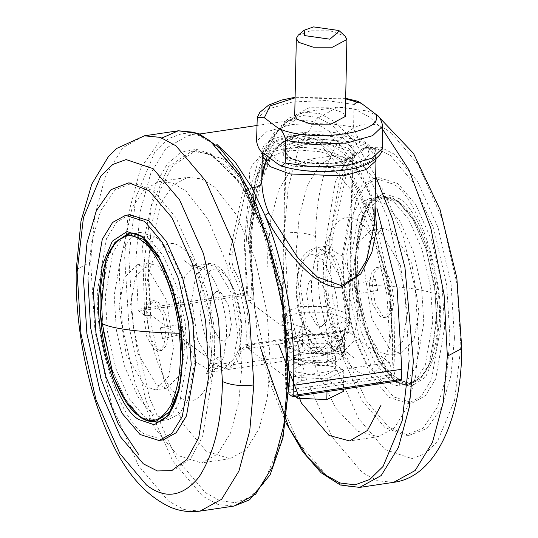 <?xml version="1.0" encoding="UTF-8"?>
<svg xmlns="http://www.w3.org/2000/svg" width="538" height="538" viewBox="0 0 538 538"><rect width="100%" height="100%" fill="white"/><g stroke="black" fill="none" stroke-linecap="round" stroke-linejoin="round"><path stroke-width="0.4" stroke-dasharray="2.69 2.02" d="M432.767 321.798L425.262 365.174L416.567 379.344L405.733 385.295L389.828 380.272L374.845 362.599L361.341 332.195L352.827 294.992L350.635 259.908L358.147 216.532L366.835 202.369L377.669 196.41L393.574 201.441L408.564 219.107L422.068 249.511L430.575 286.714L432.767 321.798M364.508 270.358L369.478 241.636L382.41 228.307L392.942 231.643L411.812 263.479L418.9 311.347L413.924 340.077L400.998 353.399L390.46 350.07L371.597 318.234L364.508 270.358M375.389 279.296L377.663 290.453L375.389 279.296L354.132 284.555L342.303 256.155L325.732 246.377L316.351 256.088C323.52 254.864 328.382 251.434 330.944 245.805L332.188 243.707L326.734 246.169L315.322 247.863L324.273 250.695L340.312 277.756L346.337 318.449L342.107 342.867L331.119 354.192L322.161 351.361L306.129 324.3L300.103 283.613L304.326 259.195L315.322 247.863C297.991 253.943 298.583 267.453 296.499 285.53C294.299 320.756 315.86 360.178 331.119 354.192L342.531 352.498L348.409 353.237M328.281 253.243L330.944 245.805L328.281 253.243C325.981 258.153 321.247 261.206 314.091 262.409L311.515 281.912C310.191 304.797 320.661 339.397 331.489 347.878L347.501 352.464M316.351 256.088L314.091 262.409M377.663 290.453L356.062 294.037L354.132 284.555M407.488 313.042L402.511 341.771L389.579 355.093L379.048 351.765L360.178 319.928L353.089 272.06L358.066 243.331L370.998 230.008L381.529 233.337L400.4 265.173L407.488 313.042M369.411 284.353L372.242 303.506L379.794 316.236L384.004 317.568L389.176 312.242L391.166 300.749L388.328 281.596L380.783 268.865L376.573 267.534L371.402 272.86L369.411 284.353M409.156 360.642L404.865 292.094L388.241 219.41L361.859 160.015L332.585 125.502L317.924 117.412L302.793 115.509L288.086 120.889L274.784 133.915L255.678 179.672L248.697 239.726M390.117 346.297L386.849 294.017L374.166 238.576L354.044 193.276L331.717 166.948L308.018 159.456L291.872 168.327L278.926 189.437L270.782 219.665L267.729 254.071L267.742 267.009M337.911 317.252C339.283 295.961 328.577 263.089 318.442 257.467C308.388 247.877 296.66 263.849 297.111 286.505C295.739 307.79 306.445 340.668 316.579 346.29C326.633 355.88 338.362 339.908 337.911 317.252M328.388 310.076L325.551 290.923L318.005 278.193L313.795 276.862L308.624 282.188L306.633 293.681L309.464 312.827L317.016 325.564L321.226 326.896L326.398 321.569L328.388 310.076M418.651 342.054L415.565 376.701L407.34 406.984L394.341 427.966L378.241 436.688L357.602 431.227L335.645 408.026L315.295 366.479L301.441 314.071L296.283 262.773L296.27 249.834L299.316 215.429L307.46 185.2L320.413 164.09L336.553 155.213L360.252 162.711L382.579 189.04L402.7 234.339L415.383 289.774L418.651 342.054M391.456 321.563C392.209 359.33 372.659 385.948 355.907 369.962C339.021 360.595 321.179 305.799 323.466 270.325C322.713 232.557 342.262 205.94 359.007 221.925C375.901 231.293 393.742 286.082 391.456 321.563M454.455 338.093L450.999 375.322L441.685 407.421L427.011 428.504L409.122 435.343L388.88 427.401L365.995 400.413L345.376 353.984L332.376 297.171L329.027 243.593L339.27 180.506L351.2 158.589L366.358 147.547L380.642 147.224L394.596 154.298L417.481 181.279L438.107 227.702L451.106 284.515L454.455 338.093M450.01 338.503L446.56 375.544L437.293 407.488L422.686 428.47L404.885 435.269L384.744 427.367L361.966 400.507L341.442 354.3L328.51 297.756L325.174 244.434L335.369 181.649L347.239 159.833L362.33 148.844L376.546 148.528L390.44 155.569L413.211 182.422L433.736 228.63L446.675 285.174L450.01 338.503M342.565 253.997L351.516 202.288L361.879 185.402L374.791 178.3L393.749 184.299C418.073 197.782 443.769 276.7 440.467 327.783L431.516 379.485L421.153 396.365L408.241 403.466L389.283 397.468L371.422 376.405L355.322 340.164L345.174 295.819L342.565 253.997M444.684 327.144L435.733 378.853L425.37 395.739L412.458 402.841L393.5 396.842L375.638 375.78L359.539 339.539L349.391 295.194L346.781 253.364L355.732 201.663L366.096 184.776L379.008 177.674L397.965 183.666L415.827 204.729L431.927 240.97L442.068 285.322L444.684 327.144M347.575 352.531L348.705 353.405M348.752 353.802L353.681 357.514M348.476 353.278L335.678 351.038L342.43 352.511L353.432 341.395L357.75 316.781L356.062 294.037M331.489 347.878L335.678 351.038M382.02 150.048L374.952 149.678L360.601 138.865C357.34 137.392 354.999 133.424 353.587 126.961L325.604 123.034L292.208 124.473L266.626 131.797L256.565 141.373M374.952 149.678C385.511 168.165 311.838 179.114 277.931 164.09M263.58 153.276C253.021 134.789 326.694 123.848 360.601 138.865M350.937 146.773C344.885 140.936 319.168 137.264 304.172 140.102C286.028 143.666 280.5 149.026 287.588 156.181C293.64 162.019 319.364 165.691 334.36 162.853C352.504 159.288 358.026 153.929 350.937 146.773M345.665 98.878L295.093 97.815M294.723 115.421L309.128 107.748L328.462 107.755L342.841 112.556L345.295 116.477M257.036 118.871L267.104 109.295L292.679 101.971L326.075 100.532L354.058 104.459L353.587 126.961M302.141 359.922L285.591 368.046L298.153 377.515L327.265 378.853L343.809 370.729L331.247 361.26L302.141 359.922L301.704 380.648L285.16 388.772L295.18 396.324M331.247 361.26L330.816 381.987L301.704 380.648M285.591 368.046L285.16 388.772M298.153 377.515L297.77 395.941M327.265 378.853L326.996 391.597M343.809 370.729L343.426 389.156M343.379 391.456L330.816 381.987M333.244 366.634L305.866 362.733L294.165 368.96L296.162 372.141L323.54 376.049L335.241 369.821L333.244 366.634M302.41 346.896L331.522 348.234L344.085 357.703L327.534 365.827L298.429 364.488L285.866 355.019L302.41 346.896L302.941 321.764C301.179 329.411 298.321 335.329 294.36 339.512C290.507 339.122 287.85 335.914 286.391 329.888L288.509 339.491L292.383 348.294C295.402 348.241 297.595 345.261 298.953 339.35C301.643 346.344 306.411 351.126 313.257 353.701C320.164 351.711 325.1 347.373 328.059 340.695L335.51 350.507L344.038 334.448L344.609 332.571C343.251 338.476 341.058 341.462 338.046 341.509C335.113 336.963 333.116 330.83 332.047 323.103L331.522 348.234M333.513 353.607L306.135 349.7L294.434 355.927L296.431 359.115L323.809 363.022L335.51 356.788L333.513 353.607M344.609 332.571L344.085 357.703M328.059 340.695L327.534 365.827M298.953 339.35L298.429 364.488M286.391 329.888L285.866 355.019M332.047 323.103C329.068 329.828 324.111 334.165 317.171 336.109C310.359 333.486 305.618 328.705 302.941 321.764M285.833 321.731L304.703 328.032L330.07 328.039L348.792 319.135L348.98 317.971L345.752 312.827L326.882 306.526L301.515 306.519L288.126 310.345L282.605 316.586L282.746 317.75L285.833 321.731M298.24 35.165L310.742 30.774L330.07 30.774L345.147 36.147M187.365 358.261L185.173 323.177L176.659 285.974L163.155 255.57L148.172 237.904L132.267 232.873L121.433 238.832L112.738 252.994L105.233 296.371L107.425 331.455L115.932 368.658L129.436 399.061L144.426 416.728L160.331 421.758L171.165 415.807L179.853 401.637L187.365 358.261M119.1 306.821L126.188 354.697L145.058 386.533L155.59 389.862L168.522 376.539L173.492 347.81L166.403 299.935L147.54 268.099L137.002 264.77L124.076 278.099L119.1 306.821M207.238 371.946L209.719 364.925L207.056 372.363C209.618 366.734 214.48 363.311 221.649 362.087L212.275 371.792L195.697 362.013L183.868 333.614L162.611 338.873L160.337 327.716L181.938 324.132L180.25 301.414L184.568 276.788L195.563 265.658L202.322 267.13L189.524 264.898M183.868 333.614L181.938 324.132M209.719 364.925C212.019 360.016 216.753 356.963 223.909 355.759L221.649 362.087M184.911 346.116L177.822 298.24L158.952 266.404L148.421 263.075L135.489 276.397L130.512 305.127L137.6 353.002L156.471 384.838L167.002 388.167L179.934 374.838L184.911 346.116M146.834 317.42L148.824 305.934L153.996 300.601L158.206 301.932L165.758 314.669L168.589 333.816L166.598 345.309L161.427 350.641L157.217 349.303L149.672 336.573L146.834 317.42M289.303 378.449L282.322 438.504L263.216 484.261L249.914 497.28L235.207 502.66L220.076 500.757L205.415 492.673L176.141 458.154L149.759 398.759L133.135 326.075L128.844 257.534L135.825 197.473L154.931 151.716L168.233 138.696L182.947 133.316L198.071 135.22L212.732 143.303L242.013 177.822L268.395 237.218L285.019 309.901L289.303 378.449M147.883 271.878L148.427 259.356L160.707 203.451L172.853 185.314L187.688 177.338L201.461 178.872L214.79 187.116L236.263 214.588L255.294 259.437L267.204 313.304L270.271 364.098L267.218 398.503L259.074 428.732L246.128 449.842L229.982 458.719L206.283 451.221L183.956 424.892L163.834 379.593L151.151 324.158L147.883 271.878M240.889 331.664C241.34 354.327 229.612 370.292 219.558 360.702C209.423 355.087 198.717 322.208 200.089 300.924C199.638 278.26 211.367 262.288 221.421 271.885C231.555 277.5 242.261 310.379 240.889 331.664M231.367 324.488L229.376 335.981L224.205 341.314L219.995 339.976L212.449 327.245L209.612 308.092L211.602 296.606L216.774 291.273L220.984 292.605L228.536 305.342L231.367 324.488M241.73 368.342L238.67 317.548L226.76 263.674L207.729 218.825L186.256 191.353L172.927 183.108L159.154 181.575L144.312 189.558L132.173 207.695L119.893 263.6L119.349 276.115L122.617 328.395L135.294 383.829L155.421 429.136L177.748 455.464L201.447 462.956L217.587 454.079L230.54 432.976L238.684 402.74L241.73 368.342M214.534 347.844C216.821 312.37 198.979 257.574 182.093 248.213C165.341 232.228 145.791 258.845 146.544 296.613C144.258 332.087 162.099 386.883 178.993 396.244C195.738 412.229 215.287 385.611 214.534 347.844M171.642 470.622L175.67 469.324L190.761 458.336L202.631 436.52L212.826 373.742L209.49 320.413L196.558 263.869L176.034 217.661L153.256 190.808L133.115 182.9L115.314 189.706L100.707 210.688L91.44 242.625L87.99 279.673M129.752 214.709L116.84 221.811L106.484 238.697L97.533 290.399C94.237 341.482 119.934 420.386 144.251 433.877L163.209 439.869M189.295 264.77L190.425 265.644M184.319 260.654L189.248 264.373M162.611 338.873L160.337 327.716M190.499 265.711L206.511 270.291C217.332 278.771 227.803 313.351 226.485 336.23L223.909 355.759M202.322 267.13L206.511 270.291M251.831 187.453C244.118 167.412 255.039 154.534 284.582 148.804C314.004 143.834 348.348 153.451 360.265 171.34L329.303 131.265L312.504 121.393L296.27 119.651L274.609 131.985L259.222 157.197L248.569 195.55L244.319 242.961L246.606 293.136L138.172 309.249L138.925 311.105L144.601 315.382L142.617 246.256L155.448 184.689L167.231 163.956L181.299 152.2L196.309 149.295L211.03 153.875L241.428 184.628L269.444 246.169L285.456 323.291L286.64 391.987M262.288 155.543L269.713 146.618L285.51 140.7L294.441 138.824L304.696 137.856L353.197 142.052L370.581 149.826L376.042 158.502M356.425 167.54L356.297 171.541L360.265 171.34L373.385 199.242L371.139 198.441L372.928 205.005L374.683 223.304L371.2 197.762L356.425 167.54C343.13 149.483 325.887 139.591 304.696 137.856L305.813 133.727M284.582 148.804L289.081 150.97L299.854 150.055L320.002 151.729L334.791 156.195L342.04 159.813L356.304 171.548C364.085 181.017 366.761 187.701 367.508 189.161L371.2 197.762M144.601 315.382L147.116 315.786L151.171 315.187L219.437 366.627L228.388 369.458L236.693 363.332L241.932 349.492L245.12 344.797L247.224 345.463L249.491 347.171L248.724 344.589L245.873 345.013C248.079 322.551 241.589 288.57 231.744 271.058C229.282 265.725 228.502 260.217 229.39 254.514L242.9 190.519C243.701 187.782 244.904 187.493 246.512 189.645C273.613 229.995 293.788 319.458 289.404 379.821L289.283 385.746L392.007 370.48L389.411 362.511L349.37 332.336L348.597 329.747L345.746 330.171C347.938 307.81 341.536 274.057 331.771 256.505C329.317 251.152 328.55 245.637 329.458 239.961L343.163 176.276L344.851 173.962L346.781 175.455L320.514 144.749L292.887 136.134L270.116 150.882L257.016 175.623L248.307 211.663L245.362 255.207L248.186 300.702L252.181 300.11L249.524 243.613L256.565 189.517L273.654 150.875L296.875 135.542L292.887 136.134M348.597 329.747C350.789 307.386 344.387 273.634 334.623 256.081C332.175 250.728 331.401 245.214 332.309 239.538L346.021 175.852C346.828 173.128 348.032 172.859 349.633 175.032C376.546 215.55 396.479 304.447 392.135 364.562L392.007 370.48M287.729 136.423L285.51 140.7L267.265 156.054M229.39 254.514L232.248 254.091L245.752 190.096L247.446 187.755L249.363 189.221L223.277 158.999L195.866 150.546L172.927 165.509L159.9 190.291L151.259 226.29L148.347 269.74L151.165 315.12L147.17 315.712L144.514 259.215L151.555 205.119L168.643 166.477L191.864 151.144L195.866 150.546M288.98 394.105L287.117 392.706L395.558 376.593L400.729 380.494L292.295 396.607M199.679 134.002L187.836 135.758L166.168 148.098L150.788 173.31L140.136 211.663L135.885 259.067L138.172 309.249M395.074 375.874L393.897 307.178L377.878 230.056L349.868 168.522L319.464 137.762L304.743 133.182L289.74 136.094L275.664 147.849L263.882 168.582L251.051 230.15L253.042 299.276L252.248 300.17L248.193 300.769L316.458 352.208L325.409 355.04L228.388 369.458M138.925 311.105L247.366 294.999L253.042 299.276M247.366 294.999L246.606 293.136M345.746 330.171L346.512 332.76L344.246 331.052L342.141 330.379L338.953 335.08L333.715 348.92L325.409 355.04M317.016 325.564L321.226 326.896L326.398 321.569L328.388 310.076L325.551 290.923L318.005 278.193L313.795 276.862L308.624 282.188L306.633 293.681L309.464 312.827L317.016 325.564M232.248 254.091C231.353 259.793 232.14 265.301 234.595 270.634C244.44 288.146 250.937 322.127 248.724 344.589M220.984 292.605L216.774 291.273L211.602 296.606L209.612 308.092L212.449 327.245L219.995 339.976L224.205 341.314L229.376 335.981L231.367 324.488L228.536 305.342L220.984 292.605M245.873 345.013L246.639 347.595L286.687 377.77L289.283 385.746M302.403 343.278L324.871 343.284L341.583 348.866L344.448 353.426L339.552 358.947L327.696 362.336L305.228 362.336L288.509 356.748L285.651 352.195L290.547 346.667L302.403 343.278M191.736 151.158L209.235 153.989L227.675 167.755L245.557 191.797L261.468 224.447L283.062 306.075L286.539 390.628L288.267 379.989L285.073 312.195L267.843 238.556L239.8 181.407L210.069 154.097L192.301 151.077M297.527 135.448L315.08 138.495L344.811 165.805L372.854 222.954L390.084 296.593L393.278 364.387L394.549 374.233L286.572 390.279M306.425 134.103L289.37 136.639L274.353 142.503L268.744 151.366L276.693 160.257L293.264 166.195L341.018 167.876L360.944 162.281L369.337 154.897L367.293 146.807L352.915 138.865L305.846 133.727L287.783 136.41L289.37 136.639M302.813 139.08L332.047 139.08L353.796 146.349L354.636 157.231L335.719 163.875L306.485 163.875L284.736 156.605L283.687 155.744L283.755 145.852L302.813 139.08M381.287 380.655L397.037 385.632L407.757 379.734L416.365 365.712L423.803 322.766L421.631 288.032L413.204 251.192L399.835 221.091L385 203.599L369.25 198.623L358.523 204.521L349.922 218.542L342.484 261.488L344.656 296.223L353.083 333.062L366.452 363.157L381.287 380.655M383.641 268.442L379.425 267.11L374.253 272.436L372.262 283.929L375.1 303.076L382.646 315.813L386.862 317.144L392.034 311.818L394.018 300.325L391.187 281.172L383.641 268.442M156.713 237.52L140.963 232.537L130.243 238.435L121.635 252.463L114.197 295.402L116.369 330.144L124.796 366.977L138.165 397.078L153 414.569L168.75 419.553L179.477 413.655L188.078 399.626L195.516 356.681L193.344 321.946L184.917 285.113L171.548 255.012L156.713 237.52M154.359 349.727L158.576 351.065L163.747 345.732L165.738 334.239L162.9 315.093L155.354 302.356L151.138 301.024L145.966 306.357L143.982 317.844L146.813 336.996L154.359 349.727M327.884 353.453L344.535 345.309L344.629 344.542L341.771 339.982L325.06 334.401L302.585 334.394L290.735 337.783L285.839 343.311L285.907 344.085L288.698 347.871L305.409 353.453L327.884 353.453M330.218 334.165L343.136 330.621L349.377 324.791L349.492 323.91L346.203 318.664L326.969 312.242L301.119 312.235L287.48 316.136L281.845 322.491L281.925 323.378L285.133 327.736L304.367 334.159L330.218 334.165M304.629 144.661L330.48 144.661L349.713 151.084L353.002 156.329L350.453 160.707L333.728 166.585L307.877 166.585L288.644 160.163L287.716 159.396L285.355 154.917L290.991 148.555L304.629 144.661M391.55 133.195L418.06 164.453L441.947 218.233L457.004 284.051L460.884 346.116L454.563 400.494L437.266 441.927L425.215 453.716L411.9 458.591L384.926 449.553L358.416 418.295L334.528 364.522L319.471 298.711L315.584 236.639C316.183 196.081 324.051 164.137 339.202 140.815C355.571 121.218 373.016 118.676 391.55 133.195M399.29 198.636L383.708 193.411L369.055 203.041L359.061 226.982L355.41 258.395L357.656 294.252L366.351 332.269L380.151 363.332L395.464 381.388L411.045 386.614L425.699 376.983L435.693 353.049L439.344 321.637C442.169 277.843 420.138 210.197 399.29 198.636M436.742 321.213L429.23 364.589L420.541 378.752L409.707 384.71L393.803 379.68L378.813 362.013L365.309 331.61L356.802 294.407L354.609 259.316L362.114 215.94L370.81 201.777L381.644 195.819L397.548 200.849L412.532 218.522L426.035 248.919L434.549 286.129L436.742 321.213M359.653 487.394L343.614 485.848L328.059 477.401L298.287 442.297L271.455 381.899L254.548 307.985L250.19 238.273L254.252 192.402L265.113 152.099L282.376 123.955L303.903 112.119L319.942 113.673L335.497 122.113L355.692 143.014L375.665 176.383M382.639 129.349L369.492 117.062L353.93 108.622L337.891 107.069L316.371 118.905L299.101 147.049L288.247 187.352L284.178 233.223L288.543 302.934L305.45 376.849L332.276 437.246L362.047 472.351L377.609 480.797L393.648 482.344M460.884 346.116L461.772 348.523M315.584 236.626C306.667 232.873 296.196 231.744 284.178 233.223M349.189 148.804L352.417 153.949L346.889 160.189L333.506 164.016L308.139 164.009L289.269 157.708L286.041 152.557L291.562 146.323L304.952 142.496L330.319 142.496L349.189 148.804M114.527 242.914L104.809 266.317L101.258 296.963L103.451 332.047L111.965 369.25L125.468 399.653L140.452 417.32L156.356 422.35L167.19 416.392L175.886 402.229L183.391 358.853L181.198 323.768L172.691 286.566L159.187 256.162L144.197 238.489L128.293 233.465L132.267 232.873M237.897 334.562L231.871 293.869L215.839 266.808L206.881 263.976L195.893 275.301L191.662 299.72L197.688 340.413L213.727 367.474L222.678 370.305L233.674 358.98L237.897 334.562M128.051 215.126L124.634 256.929L128.992 326.64L145.899 400.554L172.732 460.952L202.503 496.056L218.058 504.503L234.097 506.05M162.039 137.957L140.761 167.869L128.064 215.039M200.109 511.1L184.07 509.553L168.508 501.107L138.737 466.002L111.904 405.605L94.997 331.69L90.64 261.979L94.708 216.108L105.562 175.805L122.825 147.661L144.352 135.825M76.228 269.646L90.64 261.979M269.76 157.937L279.942 153.014L289.061 150.976L294.441 138.824M334.623 256.081L331.771 256.505M247.224 345.463L344.246 331.052M346.512 332.76L349.37 332.336M389.411 362.511L286.687 377.77M246.639 347.595L249.491 347.171M338.953 335.08L241.932 349.492M219.437 366.627L316.458 352.208M231.744 271.058L234.595 270.634M346.021 175.852L343.163 176.276M332.309 239.538L329.458 239.961M242.9 190.519L245.752 190.096M394.253 378.725L409.996 383.708L420.723 377.81L429.331 363.782L436.769 320.836L434.596 286.102L426.17 249.269L412.794 219.168L397.959 201.676L382.215 196.693L371.489 202.591L362.881 216.619L355.45 259.565L357.622 294.299L366.048 331.132L379.418 361.233L394.253 378.725M399.586 202.732C387.676 193.169 376.768 196.706 366.869 213.337C358.436 233.6 355.726 257.467 358.738 284.925C361.691 322.645 379.445 366.694 395.928 377.178C407.838 386.741 418.746 383.204 428.645 366.573C437.078 346.304 439.788 322.444 436.775 294.979C433.823 257.258 416.069 213.216 399.586 202.732M436.775 294.985C431.637 292.208 422.451 289.962 409.223 288.254C395.955 286.546 379.129 285.436 358.738 284.925M137.836 233.001L128.004 234.467L117.277 240.365L108.669 254.387L101.231 297.332L103.404 332.067L111.83 368.9L125.206 399.001L140.041 416.499L138.932 416.237M140.041 416.499L155.785 421.476L168.75 419.553M179.194 388.281L182.55 358.611L177.352 307.03L160.048 259.424M330.419 246.996C329.626 248.805 326.586 255.873 325.92 274.245C323.284 306.747 342.235 351.953 347.481 352.444L348.402 353.231M377.669 196.41L381.644 195.819C378.308 194.891 373.244 199.087 366.465 208.414C359.868 220.217 356.277 236.996 355.685 258.744C352.841 319.76 385.86 391.926 409.707 384.71L405.733 385.295M400.998 353.399L389.579 355.093M370.998 230.008L382.41 228.307M378.369 436.668L349.835 440.911M308.018 159.456L336.553 155.213M362.33 148.844L366.358 147.547M409.122 435.343L404.885 435.269M408.241 403.466L412.458 402.841M379.008 177.674L374.791 178.3M386.862 317.144L384.004 317.568M376.573 267.534L379.425 267.11M378.443 116.558L367.911 111.084L337.891 107.069L303.903 112.119L288.449 118.326L267.85 143.411L255.005 180.452L248.388 239.235L257.433 335.692L269.592 381.94L285.873 422.653M345.678 98.333L295.1 97.277M282.605 316.586L286.041 152.557C285.557 153.014 286.445 154.305 288.698 156.444L293.203 158.966L302.343 161.783L319.646 163.66L332.847 162.92L341.348 161.239L350.763 156.807L352.417 153.949L348.98 317.971M294.165 368.96L294.434 355.927M335.51 356.788L335.241 369.821M348.792 319.135L344.038 334.448M288.516 339.525L282.746 317.75M189.598 264.938L190.519 265.732C195.765 266.216 214.716 311.428 212.08 343.923C211.595 356.405 210.096 365.484 207.581 371.173M160.331 421.758L156.356 422.35M137.002 264.77L148.421 263.075M167.002 388.167L155.59 389.862M159.631 181.501L188.166 177.264M229.982 458.719L201.447 462.956M207.244 371.94L205.812 374.461L211.266 372L222.678 370.305C240.009 364.233 239.417 350.715 241.501 332.645C243.31 298.16 223.559 258.778 206.881 263.976L195.469 265.671L189.591 264.931M128.878 182.833L133.115 182.9M151.138 301.024L153.996 300.601M161.427 350.641L158.576 351.065M245.12 344.797L342.141 330.379M261.804 177.412L261.791 177.95M287.783 136.41L273.169 141.702L265.019 148.401L262.82 152.684M376.035 158.602L373.54 150.593L365.638 143.585L345.342 136.249L305.84 133.72M296.956 135.529L284.219 140.822L272.753 152.893L256.061 195.55M254.447 203.801L250.466 249.242L253.243 299.565M296.27 119.651L256.895 125.495M344.535 345.309L349.377 324.791M281.925 323.378L285.907 344.085M353.002 156.329L349.492 323.91M281.845 322.491L285.355 154.917M285.651 352.195L285.839 343.311M344.629 344.542L344.448 353.426M287.716 159.396L283.687 155.744M354.636 157.231L350.453 160.707M369.25 198.623L382.215 196.693C387.837 195.94 393.46 197.688 399.068 201.938L412.807 217.567L424.556 241.495L437.441 302.753L432.135 358.342L422.902 375.941L409.996 383.708L397.037 385.632"/><path stroke-width="0.81" d="M260.143 346.788L289.135 428.181L307.191 456.641L325.268 474.866L339.929 482.949L355.053 484.852L369.767 479.472L383.069 466.453L402.175 420.696L409.156 360.642M278.509 344.058L301.448 403.07L329.061 435.471L349.7 440.931L367.454 430.44L381.092 405.094M295.093 97.815L270.19 105.872L264.326 117.748L257.251 117.385L256.565 141.373C257.991 147.856 260.331 151.824 263.58 153.276L277.931 164.09L281.535 166.155L285.221 162.967L313.197 166.894L346.6 165.455L372.175 158.132L382.242 148.555L382.02 150.048C382.155 155.395 368.436 166.948 347.992 169.537C324.703 173.196 302.544 172.066 281.522 166.148M264.326 117.748L278.677 128.562C312.585 143.579 386.25 132.637 375.692 114.15L361.348 103.336L345.665 98.878M339.391 30.935L345.147 36.147L346.909 39.503L345.295 116.477L330.89 124.143L311.563 124.143L297.184 119.342L294.723 115.421L296.337 38.44L298.24 35.165L304.205 30.195L313.587 26.9L338.866 30.505L339.391 30.935L329.908 39.193L304.622 35.589L304.205 30.195M375.692 114.15C378.96 115.623 381.294 119.591 382.713 126.053L372.646 135.63L347.071 142.96L313.667 144.392L285.691 140.465L285.221 162.967M285.691 140.465C284.266 133.989 281.925 130.021 278.677 128.562M382.713 126.053L382.242 148.555M354.058 104.459L357.75 101.272L361.348 103.336M295.18 396.324L297.722 398.241L326.828 399.579L343.379 391.456L343.426 389.156M297.77 395.941L297.722 398.241M326.996 391.597L326.828 399.579M346.909 39.503L332.504 47.169L313.17 47.162L298.792 42.361L296.337 38.44M208.973 374.596L205.624 321.011L192.631 264.192L172.005 217.756L149.12 190.775L128.878 182.833L110.989 189.665L96.322 210.748L87.008 242.84L83.545 280.063L86.894 333.641L99.886 390.454L120.512 436.883L143.397 463.87L157.352 470.945L171.635 470.629L186.8 459.587L198.724 437.67L208.973 374.596M87.99 279.673L90.566 327.299L100.929 378.611L118.111 423.668L138.535 454.334M158.992 440.494L163.209 439.869L176.128 432.767L186.484 415.881L195.435 364.165L192.819 322.343L182.678 277.998L166.578 241.757L148.717 220.701L129.752 214.709L125.542 215.334L112.63 222.436L102.267 239.316L93.316 291.024L95.932 332.847L106.073 377.199L122.173 413.44L140.035 434.502L158.992 440.494L171.904 433.399L182.268 416.513L191.219 364.804L188.609 322.982L178.461 278.63L162.362 242.389L144.5 221.326L125.542 215.334M375.053 205.711L376.62 228.838L371.892 252.201L360.796 273.929L341.428 287.023C325.846 289.498 307.393 273.102 296.014 260.237C283.291 246.074 272.934 231.118 264.952 215.355L268.751 212.981L297.965 257.978L317.427 277.09L341.321 285.617L356.956 276.021L366.768 259.814L374.683 223.337M267.265 156.054L261.784 178.152M261.784 178.192L261.791 181.602C262.08 192.227 264.4 202.685 268.751 212.981M401.045 380.595L292.611 396.708L288.98 394.105M292.295 396.607L293.149 395.443L293.358 385.376C296.384 332.686 284.602 262.14 264.952 215.355L251.831 187.453L235.187 162.133L216.753 144.231M293.149 395.443L401.583 379.33L401.799 369.263L397.084 287.722L376.943 208.414M401.583 379.33L400.729 380.494M293.358 385.376L401.799 369.263M261.791 181.602C260.822 185.644 257.5 187.594 251.831 187.453M375.665 176.383L392.552 219.006L404.959 267.5L413.366 361.24L409.304 407.111L398.45 447.421L381.18 475.565L359.653 487.394L340.319 484.994L321.058 472.727L302.672 451.577L285.873 422.653M378.443 116.558L413.507 153.404L440.03 209.524L456.836 277.89L461.772 348.523C461.47 418.416 436.056 476.944 393.648 482.344L415.175 470.515L432.438 442.37L443.292 402.061L447.36 356.19L444.099 294.757L430.911 228.489L408.941 169.867L382.639 129.349M461.772 348.523L447.36 356.19M146.45 484.98C164.984 499.493 182.429 496.951 198.791 477.361C213.942 454.038 221.817 422.101 222.416 381.543L218.536 319.478L203.478 253.667L179.591 199.887L153.081 168.629L126.107 159.578L112.792 164.446L100.741 176.235L83.437 217.661L77.116 272.04L80.996 334.111L96.046 399.929L119.94 453.716L146.45 484.98M138.71 419.532C117.862 407.972 95.831 340.319 98.656 296.525L102.307 265.113L112.308 241.185L126.955 231.562L142.536 236.787L157.849 254.844L171.656 285.913L180.351 323.93L182.59 359.781L178.939 391.2L168.945 415.134L154.292 424.758L138.71 419.532M156.356 422.35C159.161 421.563 163.296 422.202 171.44 409.922C178.091 398.12 181.716 381.287 182.315 359.424C185.159 298.408 152.14 226.242 128.293 233.465L114.527 242.914M222.416 381.543C231.333 385.295 241.804 386.432 253.822 384.946L249.457 315.241L232.55 241.327L205.724 180.923L175.953 145.818L160.391 137.378L144.352 135.825L178.347 130.774L199.073 133.74L219.632 147.943L239.08 172.173L256.525 205.005L281.751 288.496L289.612 378.934L282.995 437.717L270.15 474.758L249.551 499.849L234.097 506.05L255.624 494.214L272.887 466.069L283.748 425.766L287.81 379.895L283.452 310.191L266.545 236.276L239.713 175.872L209.941 140.768L194.386 132.328L178.347 130.774L162.039 137.957M253.822 384.946L249.753 430.817L238.899 471.12L221.629 499.264L200.109 511.1C189.712 512.499 179.705 511.167 170.089 507.092C145.959 495.653 126.356 473.655 111.272 441.093C88.34 394.132 74.856 327.481 76.228 269.646L77.116 272.053M341.428 287.023L341.321 285.617M376.008 159.107L375.47 161.252L366.028 169.551L343.607 175.845L289.888 173.956L270.076 166.592L262.282 155.603M179.262 333.251C176.309 295.523 158.555 251.475 142.072 240.99C130.162 231.427 119.254 234.965 109.355 251.602C100.922 271.865 98.212 295.732 101.225 323.19C104.177 360.911 121.931 404.953 138.414 415.444C150.324 425 161.232 421.469 171.131 404.832C179.564 384.569 182.274 360.709 179.262 333.251C158.871 332.733 142.045 331.623 128.777 329.922C115.549 328.207 106.363 325.961 101.225 323.183M160.048 259.424L143.747 239.444L128.004 234.467L115.098 242.228L105.865 259.827L100.559 315.416L113.444 376.674L125.193 400.602L138.414 415.444M138.932 416.237C144.54 420.481 150.163 422.229 155.785 421.476L169.759 411.637L179.194 388.281M393.648 482.344L359.653 487.394M357.743 101.272L345.678 98.333M295.1 97.277L281.69 100.041L268.563 105.179L259.867 112.308L257.251 117.378M234.097 506.05L200.109 511.1M144.352 135.825L116.793 148.394L108.481 156.504L91.803 184.07L80.989 221.212L76.228 269.646M376.035 158.589L374.683 223.115M262.82 152.684L262.248 156.222L261.791 177.95M269.76 157.937L266.761 160.835L264.978 163.559L262.974 168.858L261.804 177.412M256.061 195.55L254.447 203.801M256.895 125.495L199.679 134.002M137.836 233.001L140.963 232.537"/></g></svg>
